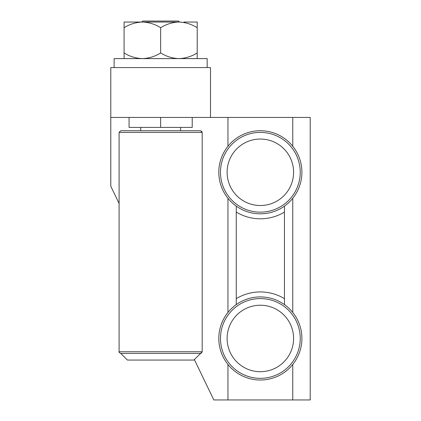 <?xml version="1.0" encoding="UTF-8"?>
<svg xmlns="http://www.w3.org/2000/svg" width="421" height="421" viewBox="0 0 421 421"><rect width="100%" height="100%" fill="white"/><g stroke="black" fill="none" stroke-linecap="round" stroke-linejoin="round"><path stroke-width="0.63" d="M180.588 130.731L180.588 127.41L180.588 130.731L125.921 130.731M142.698 21.05L141.698 22.045L142.698 21.05L178.593 21.05L179.588 22.045L178.593 21.05M114.112 58.608L114.112 67.581L114.112 58.608L207.174 58.608L207.174 67.581M127.41 360.066L193.881 360.066L200.528 353.419L120.759 353.419L127.41 360.066M192.218 117.438L192.218 127.41L129.068 127.41L129.068 117.438M160.643 127.41L160.643 117.438M120.759 130.731L200.528 130.731L202.191 132.394L119.101 132.394L120.759 130.731L119.101 132.394L119.101 351.756L202.191 351.756L201.154 353.298M160.643 52.951C154.954 56.488 148.86 58.372 142.366 58.608C135.946 58.393 129.852 56.509 124.084 52.951L124.084 27.702C129.773 24.165 135.867 22.281 142.366 22.045C148.787 22.26 154.881 24.15 160.643 27.702L160.643 52.951C166.374 56.493 172.468 58.377 178.925 58.608C185.393 58.377 191.487 56.493 197.207 52.951L197.207 58.608M160.643 27.702C166.374 24.16 172.468 22.276 178.925 22.045C185.393 22.276 191.487 24.16 197.207 27.702L197.207 52.951M183.909 22.045L197.207 22.045L197.207 27.702M124.084 58.608L124.084 52.951M124.084 27.702L124.084 22.045L178.925 22.045M194.365 359.587L213.826 399.95L310.209 399.95L310.209 117.438L210.5 117.438L210.5 67.581L110.791 67.581L110.791 186.235L119.101 203.475M236.26 298.657A46.531 46.531 0 0 1 284.454 298.657M231.571 321.844A33.238 33.238 0 0 1 289.138 321.844A33.238 33.238 0 0 1 260.357 371.701A33.238 33.238 0 0 1 231.571 321.844M225.814 318.518A39.884 39.884 0 0 1 299.589 345.63A39.884 39.884 0 0 1 259.989 378.342A39.884 39.884 0 0 1 225.814 318.518M260.736 296.916A41.547 41.547 0 0 0 218.809 338.079A41.547 41.547 0 0 0 259.973 380.005A41.547 41.547 0 0 1 224.567 317.36A41.547 41.547 0 0 1 296.526 318.018A41.547 41.547 0 0 1 259.973 380.005M284.454 304.62L284.454 206.122M236.26 206.122L236.26 304.62M292.763 399.95L292.763 364.46M292.763 312.461L292.763 198.275M292.763 146.276L292.763 117.438M227.95 117.438L227.95 146.276M227.95 198.275L227.95 312.461M227.95 364.46L227.95 399.95M284.454 212.084A46.531 46.531 0 0 1 236.26 212.084M231.571 155.659A33.238 33.238 0 0 1 289.138 155.659A33.238 33.238 0 0 1 260.357 205.516A33.238 33.238 0 0 1 231.571 155.659M225.814 152.334A39.884 39.884 0 0 1 299.589 179.446A39.884 39.884 0 0 1 259.989 212.158A39.884 39.884 0 0 1 225.814 152.334M260.736 130.731A41.547 41.547 0 0 0 218.809 171.894A41.547 41.547 0 0 0 259.973 213.821A41.547 41.547 0 0 1 224.567 151.176A41.547 41.547 0 0 1 296.526 151.834A41.547 41.547 0 0 1 259.973 213.821M210.5 117.438L110.791 117.438M260.72 298.578A39.884 39.884 0 0 1 294.711 358.718A39.884 39.884 0 0 1 225.635 358.087A39.884 39.884 0 0 1 260.72 298.578M260.72 132.394A39.884 39.884 0 0 1 294.711 192.534A39.884 39.884 0 0 1 225.635 191.902A39.884 39.884 0 0 1 260.72 132.394M140.703 130.731L140.703 127.41L140.703 130.731M200.964 353.361L200.528 353.419L202.191 351.756L202.191 132.394L201.601 131.126M193.881 360.066L200.528 353.419M119.101 132.394L119.101 351.756C118.775 352.188 119.332 352.74 120.759 353.419"/></g></svg>
